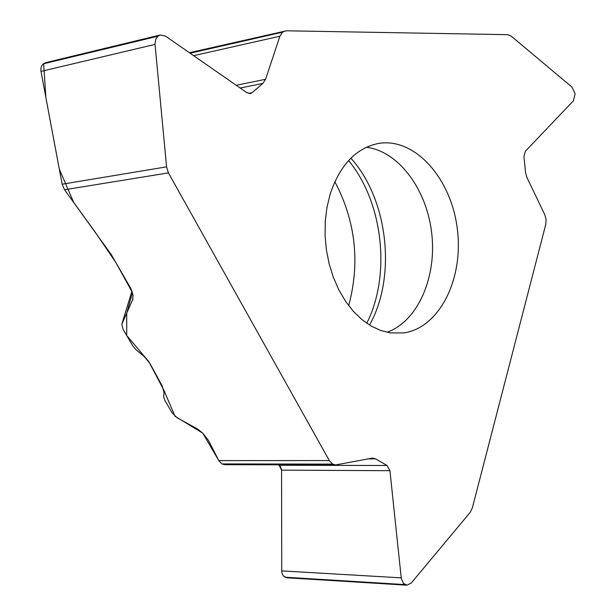 <?xml version="1.0" encoding="UTF-8"?>
<svg xmlns="http://www.w3.org/2000/svg" width="616" height="616" viewBox="0 0 616 616"><rect width="100%" height="100%" fill="white"/><g stroke="black" fill="none" stroke-linecap="round" stroke-linejoin="round"><path stroke-width="0.92" d="M330.168 194.117C340.078 164.711 356.317 147.802 378.894 143.389C414.976 137.514 451.074 178.27 457.249 228.39C463.994 278.424 439.632 328.043 403.503 332.956L390.359 332.894L380.588 330.445L371.009 325.964L361.846 319.535L353.307 311.272L345.599 301.347L338.9 289.967L333.379 277.392L329.167 263.902L326.38 249.819L325.071 235.458L325.279 221.167L326.996 207.276L330.168 194.117M225.002 464.703L221.922 463.933L218.803 460.614L208.516 440.54L202.664 433.071L197.528 429.005L177.023 417.694L172.087 412.751L164.665 400.115L163.671 396.696L164.033 392.808L162.201 385.909L149.742 363.147L143.998 356.279L136.136 349.85L132.925 346.092L123.138 329.445L121.799 324.293L133.025 298.837M348.687 305.659C360.237 262.531 355.625 221.213 334.842 181.705M189.397 52.722L286.448 30.8L507.73 34.673L511.18 36.105L572.018 87.141L575.113 93.809L573.404 100.801L525.332 151.282L523.939 156.564L525.556 172.534L526.903 177.439L544.767 214.668L546.099 219.519L545.745 224.501L472.357 507.907L470.139 512.435L411.18 583.098L406.945 585.192L403.434 583.352L401.301 578.501L389.936 470.686L387.071 465.496L375.591 458.882L372.649 458.065L335.674 464.926L332.655 464.102L329.329 460.583L168.422 172.88L64.541 189.767L111.28 254.639L130.831 288.45L133.056 295.287L132.602 300.177M281.574 469.977L280.627 466.689L278.324 464.81L279.125 465.257L281.574 470.162L281.743 571.502L282.174 573.773L283.46 576.045L286.948 577.785M45.83 62.624L43.42 63.81L41.927 65.45L41.026 67.614L40.872 70.755L62.139 184.207L166.574 166.851L154.978 43.674L155.809 39.047L158.135 36.051L160.329 34.973L165.527 36.121L246.962 92.746L250.281 93.547L252.075 92.662L262.909 83.414L265.565 79.279L279.91 36.221L282.505 32.201L285.031 30.946M166.574 166.851L168.422 172.88M64.541 189.767L62.139 184.207M43.636 63.648L45.884 97.621L59.344 169.3L73.743 202.479L95.388 232.409L115.769 262.37L132.463 292.6L126.719 313.259L126.727 335.551L148.787 361.577L163.825 390.105L174.998 416.254L202.718 433.125L218.857 460.714M387.01 332.293C417.71 321.313 436.798 277.624 431.762 233.626C426.965 189.605 398.706 151.205 366.343 147.27M366.766 323.269C391.199 274.998 383.075 202.225 348.587 160.537M369.515 325.063C396.781 276.723 388.134 199.307 350.874 158.173M218.803 460.614L329.329 460.583M405.182 584.692L285.146 577.3M405.005 584.592L284.969 577.215M401.216 577.854L281.728 570.893M389.936 470.686L281.574 470.162M387.071 465.496L279.125 465.257M375.591 458.882L367.837 458.889M221.922 463.933L332.655 464.102M155.032 44.391L40.972 71.402M157.95 36.198L43.42 63.81M158.135 36.051L43.613 63.671M252.075 92.662L248.286 93.409M262.909 83.414L240.163 88.019M265.565 79.279L236.213 85.278M279.91 36.221L193.647 55.671M190.098 53.207L282.505 32.201M131.978 291.122L121.937 323.885M287.041 577.793L406.945 585.192M225.032 464.703L335.674 464.926M45.923 62.601L160.329 34.973M131.97 291.106L121.883 324.024"/></g></svg>
